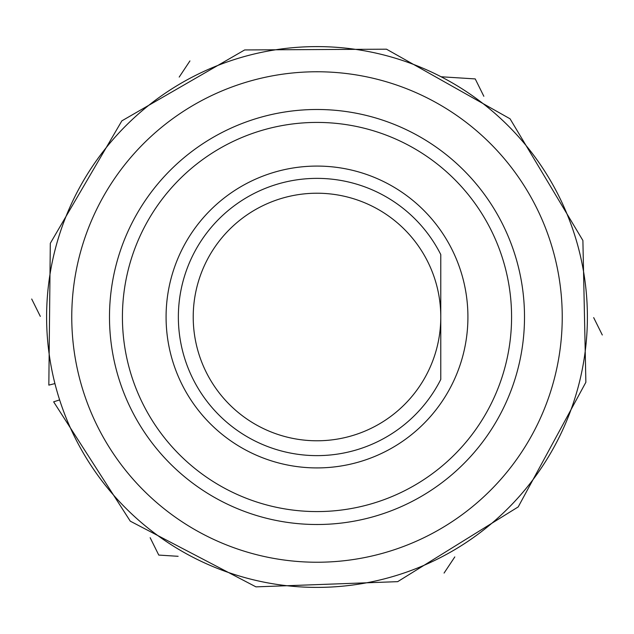 <?xml version="1.0" encoding="UTF-8"?>
<svg xmlns="http://www.w3.org/2000/svg" width="634" height="634" viewBox="0 0 634 634"><rect width="100%" height="100%" fill="white"/><g stroke="black" fill="none" stroke-linecap="round" stroke-linejoin="round"><path stroke-width="0.95" d="M305.905 166.488A150.916 150.916 0 0 0 166.488 328.095A150.916 150.916 0 0 0 328.095 467.512A150.916 150.916 0 0 0 467.512 305.905A150.916 150.916 0 0 0 305.905 166.488M511.052 302.687A194.583 194.583 0 0 0 302.687 122.948A194.583 194.583 0 0 0 122.948 331.313A194.583 194.583 0 0 0 331.313 511.052A194.583 194.583 0 0 0 511.052 302.687M332.264 523.946A207.508 207.508 0 0 0 523.946 301.736A207.508 207.508 0 0 0 301.736 110.054A207.508 207.508 0 0 0 110.054 332.264A207.508 207.508 0 0 0 332.264 523.946M335.037 561.573A245.239 245.239 0 0 0 561.573 298.963A245.239 245.239 0 0 0 298.963 72.427A245.239 245.239 0 0 0 72.427 335.037A245.239 245.239 0 0 0 335.037 561.573M178.122 556.303L158.769 555.083L150.155 537.711M40.322 316.382L31.7 299.01M179.2 77.079L189.931 60.927M441.098 76.769L475.231 78.917L483.845 96.289M593.678 317.618L602.3 334.99M454.8 556.921L444.069 573.073M54.928 383.578L48.834 385.123L50.308 243.313L121.855 120.856L244.669 49.943L386.494 49.19L510.053 118.796L582.892 240.484L585.871 382.278L518.208 506.915L397.684 581.655L255.954 586.862L130.271 521.164L53.644 401.829L59.628 399.903M317 587.393A270.393 270.393 0 0 0 587.393 317A270.393 270.393 0 0 0 317 46.607A270.393 270.393 0 0 0 46.607 317A270.393 270.393 0 0 0 317 587.393M340.886 586.339A270.393 270.393 0 0 0 586.339 293.114A270.393 270.393 0 0 0 293.114 47.661A270.393 270.393 0 0 0 47.661 340.886A270.393 270.393 0 0 0 340.886 586.339M317 440.781A123.781 123.781 0 0 0 440.781 317A123.781 123.781 0 0 0 317 193.219A123.781 123.781 0 0 0 193.219 317A123.781 123.781 0 0 0 317 440.781A123.781 123.781 0 0 0 440.781 317L440.781 379.433A138.64 138.64 0 0 1 178.36 317A138.64 138.64 0 0 1 440.781 254.567L440.781 317A123.781 123.781 0 0 0 317 193.219M440.781 254.567L440.781 379.433"/></g></svg>
